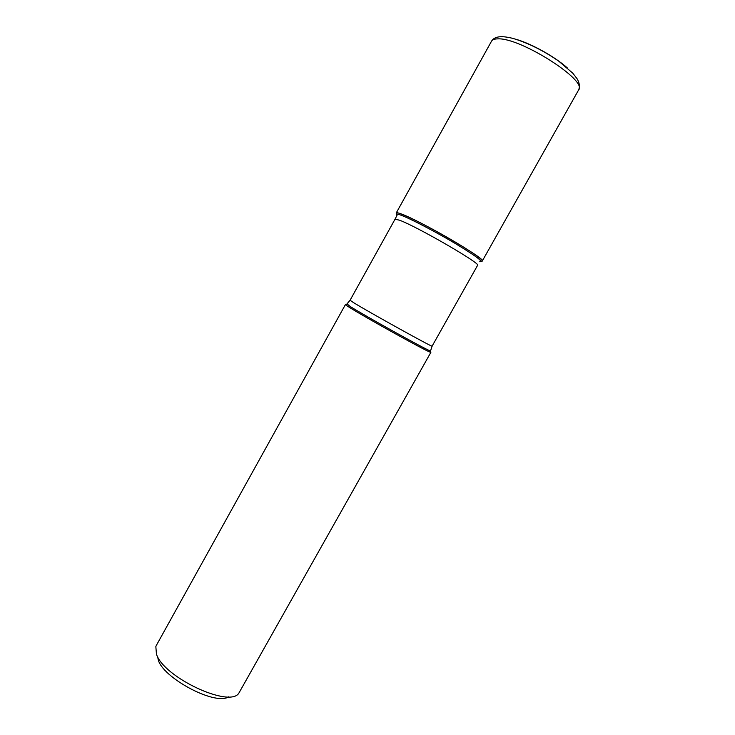 <?xml version="1.0" encoding="UTF-8"?>
<svg xmlns="http://www.w3.org/2000/svg" width="735" height="735" viewBox="0 0 735 735"><rect width="100%" height="100%" fill="white"/><g stroke="black" fill="none" stroke-linecap="round" stroke-linejoin="round"><path stroke-width="1.1" d="M430.122 351.652L430.875 352.341L430.131 352.148C425.216 350.641 363.145 316.206 349.033 307.147L345.974 305.117L345.422 304.584L346.396 304.86M345.422 304.584L156.325 645.468L155.838 646.57L156.445 654.104C163.409 677.293 230.211 708.466 238.93 693.013L430.875 352.341M396.817 214.032C392.104 209.071 413.97 218.727 441.018 233.868C468.076 248.963 487.764 262.533 481.067 261.109M228.778 696.798C214.17 706.436 157.382 674.693 157.924 657.2M578.638 89.909L482.307 260.989C487.066 259.538 418.803 219.894 400.86 213.784C398.058 212.764 396.523 212.47 396.275 212.902L491.513 41.215C493.056 38.56 495.923 37.081 500.112 36.75C503.108 36.493 507.398 37.053 513.002 38.413C528.088 42.952 543.33 50.522 558.719 61.134L572.749 73.16L576.966 78.562C579.483 82.706 580.044 86.482 578.638 89.909C587.908 80.565 520.334 37.494 497.944 38.872C494.536 38.872 492.386 39.653 491.513 41.215M477.732 256.469L477.116 257.572M430.26 350.476L430.122 350.852C425.271 349.3 364.073 315.343 350.117 306.44L347.324 304.134M396.992 215.493C395.292 213.692 396.569 213.563 400.814 215.116C410.066 218.506 434.486 231.185 454.46 243.019C475.674 255.826 484.099 262.064 479.725 261.733M432.116 346.13L477.585 265.353C481.985 264.177 416.561 226.288 399.399 220.169L395.026 219.214L350.062 300.266L353.608 302.655C368.795 312.09 434.514 348.463 432.116 346.13L430.131 352.148M516.282 39.359C532.002 43.999 555.054 56.889 567.245 67.841M350.062 300.266L345.974 305.117M396.615 216.09L395.026 219.214"/></g></svg>

